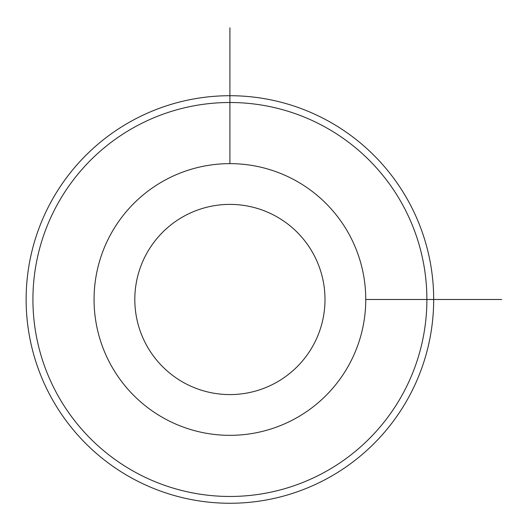 <?xml version="1.0" encoding="UTF-8"?>
<svg xmlns="http://www.w3.org/2000/svg" width="528" height="528" viewBox="0 0 528 528"><rect width="100%" height="100%" fill="white"/><g stroke="black" fill="none" stroke-linecap="round" stroke-linejoin="round"><path stroke-width="0.79" d="M110.689 234.359A135.848 135.848 0 0 1 295.033 180.266A135.848 135.848 0 0 1 349.12 364.617A135.848 135.848 0 0 1 164.776 418.704A135.848 135.848 0 0 1 110.689 234.359M146.454 253.895A95.093 95.093 0 0 1 275.497 216.031A95.093 95.093 0 0 1 313.355 345.074A95.093 95.093 0 0 1 184.312 382.939A95.093 95.093 0 0 1 146.454 253.895M402.772 393.921A196.977 196.977 0 0 1 135.465 472.349A196.977 196.977 0 0 1 57.037 205.049A196.977 196.977 0 0 1 324.344 126.621A196.977 196.977 0 0 1 402.772 393.921M51.077 201.795A203.768 203.768 0 0 1 327.598 120.661A203.768 203.768 0 0 1 408.731 397.181A203.768 203.768 0 0 1 132.211 478.315A203.768 203.768 0 0 1 51.077 201.795M365.752 299.488L501.6 299.488M229.904 163.64L229.904 27.793"/></g></svg>
